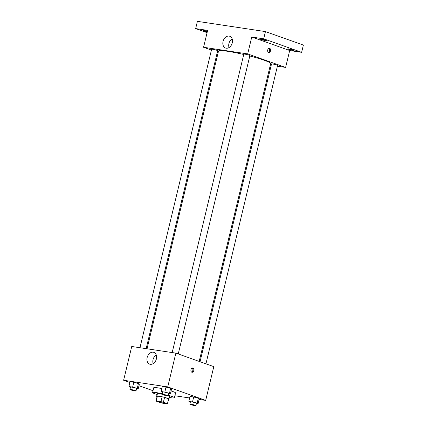 <?xml version="1.0" encoding="UTF-8"?>
<svg xmlns="http://www.w3.org/2000/svg" width="427" height="427" viewBox="0 0 427 427"><rect width="100%" height="100%" fill="white"/><g stroke="black" fill="none" stroke-linecap="round" stroke-linejoin="round"><path stroke-width="0.64" d="M164.977 402.88A4.361 0.416 13.5 0 1 166.002 403.419A4.361 0.416 13.5 0 1 161.662 402.805A4.361 0.416 13.5 0 1 157.52 401.38A4.361 0.416 13.5 0 1 160.333 401.652A4.361 0.416 13.5 0 1 164.977 402.88M160.958 401.626L156.239 400.916A5.925 0.571 13.5 0 0 155.999 401.017A5.925 0.571 13.5 0 0 156.052 401.124L160.109 402.565A5.925 0.571 13.5 0 0 162.564 403.168L167.283 403.878A5.925 0.571 13.5 0 0 167.517 403.782A5.925 0.571 13.5 0 0 167.464 403.675L163.408 402.229A5.925 0.571 13.5 0 0 160.958 401.626L162.116 396.8L157.398 396.091L156.239 400.916M167.464 403.675L168.622 398.845L164.566 397.404L163.408 402.229M168.622 398.845A5.925 0.571 13.5 0 1 168.676 398.957L167.517 403.782M155.999 401.017L157.157 396.187A5.925 0.571 13.5 0 1 157.398 396.091M162.116 396.8A5.925 0.571 13.5 0 1 164.566 397.404M168.633 399.138A6.234 0.598 -166.5 0 0 168.98 399.026A6.234 0.598 -166.5 0 0 163.061 396.993A6.234 0.598 -166.5 0 0 156.858 396.117A6.234 0.598 -166.5 0 0 157.115 396.368M156.858 396.117L157.435 393.705A6.234 0.598 13.5 0 1 162.169 394.244M168.083 395.845A6.234 0.598 13.5 0 1 168.094 395.85A6.234 0.598 13.5 0 1 169.556 396.614L168.98 399.026M168.323 395.311A11.219 1.078 13.5 0 1 171.771 396.405A11.219 1.078 13.5 0 1 174.408 397.777A11.219 1.078 13.5 0 1 169.348 397.484M157.227 394.575A11.219 1.078 13.5 0 1 152.588 392.541A11.219 1.078 13.5 0 1 162.287 393.769M171.088 390.967A11.219 1.078 13.5 0 1 172.93 391.58A11.219 1.078 13.5 0 1 175.566 392.952L174.408 397.777M152.588 392.541L153.747 387.716A11.219 1.078 13.5 0 1 161.806 388.586M136.507 388.821L138.167 389.072L139.325 384.247L138.417 383.542L133.795 382.277L130.08 381.717L128.922 386.547L130.432 387.417M199.121 399.416L205.691 400.403L167.752 386.905L123.622 380.265L129.893 382.496M138.972 385.725L153.026 390.726M174.889 395.765L189.609 397.98M196.415 403.526L198.075 403.771L199.233 398.946L198.325 398.242L193.703 396.977L189.988 396.421L188.83 401.247L190.341 402.117M168.718 393.673L170.384 393.918L171.542 389.093L170.629 388.389L166.007 387.124L162.292 386.568L161.134 391.394L162.644 392.264M123.622 380.265L131.735 346.484L175.86 353.124L213.799 366.622L205.691 400.403M175.86 353.124L167.752 386.905M156.383 358.942A6.25 4.622 109.6 0 1 149.674 364.14A6.25 4.622 109.6 0 1 147.411 356.7A6.25 4.622 109.6 0 1 153.864 352.36A6.25 4.622 109.6 0 1 156.383 358.942M192.876 368.015A2.183 1.452 -81.4 0 1 193.783 370.481A2.183 1.452 -81.4 0 1 192.043 372.285A2.183 1.452 -81.4 0 1 190.933 369.91A2.183 1.452 -81.4 0 1 192.694 367.967A2.183 1.452 -81.4 0 1 192.876 368.015M192.214 368.015A2.183 1.452 -81.4 0 1 192.881 370.204A2.183 1.452 -81.4 0 1 191.6 372.098M153.165 363.644A6.25 4.622 109.6 0 1 156.255 354.949M249.79 55.985A26.826 2.573 13.5 0 1 264.382 60.324A26.826 2.573 13.5 0 1 270.681 63.607L199.185 361.423M147.043 348.784L218.517 51.085A26.826 2.573 13.5 0 1 243.737 54.496M178.251 353.972L249.891 55.574A3.117 0.299 -166.5 0 0 246.929 54.555A3.117 0.299 -166.5 0 0 243.828 54.117L172.177 352.569M200.039 361.728L271.524 63.97A3.117 0.299 13.5 0 1 273.531 64.167A3.117 0.299 13.5 0 1 276.851 65.043A3.117 0.299 13.5 0 1 277.582 65.427L205.942 363.825M139.965 347.722L211.616 49.27A3.117 0.299 13.5 0 1 213.623 49.463A3.117 0.299 13.5 0 1 216.943 50.343A3.117 0.299 13.5 0 1 217.674 50.722L146.151 348.651M270.323 65.112L271.214 65.246M277.401 66.18L285.631 67.418L247.692 53.919L203.567 47.28L211.424 50.071M217.327 52.174L218.181 52.478M263.699 38.83L265.439 31.587L303.378 45.086L301.638 52.324L263.699 38.83L251.749 37.032L247.692 53.919M285.631 67.418L289.687 50.525L301.638 52.324M265.439 31.587L197.407 21.35L195.667 28.588L207.079 32.649M203.567 47.28L207.623 30.386L195.667 28.588M232.267 42.849A6.25 4.622 109.6 0 1 225.563 48.043A6.25 4.622 109.6 0 1 223.3 40.602A6.25 4.622 109.6 0 1 229.753 36.263A6.25 4.622 109.6 0 1 232.267 42.849M289.687 50.525L251.749 37.032M269.634 48.304A2.183 1.452 -81.4 0 1 270.537 50.77A2.183 1.452 -81.4 0 1 268.802 52.569A2.183 1.452 -81.4 0 1 267.686 50.199A2.183 1.452 -81.4 0 1 269.448 48.256A2.183 1.452 -81.4 0 1 269.634 48.304M268.967 48.304A2.183 1.452 -81.4 0 1 269.634 50.493A2.183 1.452 -81.4 0 1 268.353 52.388M229.053 47.546A6.25 4.622 109.6 0 1 232.144 38.852M207.292 31.763A3.117 0.299 13.5 0 1 203.279 30.514A3.117 0.299 13.5 0 1 204.33 30.536A3.117 0.299 13.5 0 1 207.421 31.219M289.026 48.972A3.117 0.299 13.5 0 1 292.298 49.703A3.117 0.299 13.5 0 1 294.032 50.402A3.117 0.299 13.5 0 1 290.931 49.964A3.117 0.299 13.5 0 1 287.969 48.945A3.117 0.299 13.5 0 1 289.026 48.972M261.329 39.119A3.117 0.299 13.5 0 1 264.601 39.85A3.117 0.299 13.5 0 1 266.336 40.549A3.117 0.299 13.5 0 1 263.235 40.111A3.117 0.299 13.5 0 1 260.278 39.092A3.117 0.299 13.5 0 1 261.329 39.119M170.384 393.918L169.471 393.214L161.134 391.394M162.148 394.34L162.724 391.927A3.117 0.299 13.5 0 1 164.737 392.125A3.117 0.299 13.5 0 1 168.057 393A3.117 0.299 13.5 0 1 168.788 393.384L168.206 395.797A3.117 0.299 13.5 0 1 165.11 395.359A3.117 0.299 13.5 0 1 162.148 394.34A3.117 0.299 13.5 0 1 164.155 394.537A3.117 0.299 13.5 0 1 167.475 395.418A3.117 0.299 13.5 0 1 168.206 395.797M171.542 389.093L170.629 388.389L169.471 393.214M170.629 388.389L166.007 387.124L164.849 391.954M166.007 387.124L162.292 386.568M138.167 389.072L137.259 388.367L132.637 387.102L128.922 386.547M129.936 389.493L130.513 387.081A3.117 0.299 13.5 0 1 132.525 387.278A3.117 0.299 13.5 0 1 135.839 388.154A3.117 0.299 13.5 0 1 136.576 388.538L135.994 390.951A3.117 0.299 13.5 0 1 132.893 390.513A3.117 0.299 13.5 0 1 129.936 389.493A3.117 0.299 13.5 0 1 131.943 389.691A3.117 0.299 13.5 0 1 135.263 390.566A3.117 0.299 13.5 0 1 135.994 390.951M139.325 384.247L138.417 383.542L137.259 388.367M138.417 383.542L133.795 382.277L132.637 387.102M133.795 382.277L130.08 381.717M198.075 403.771L197.167 403.067L188.83 401.247M189.844 404.193L190.421 401.78A3.117 0.299 13.5 0 1 192.433 401.978A3.117 0.299 13.5 0 1 195.753 402.853A3.117 0.299 13.5 0 1 196.484 403.237L195.902 405.65A3.117 0.299 13.5 0 1 192.801 405.212A3.117 0.299 13.5 0 1 189.844 404.193A3.117 0.299 13.5 0 1 191.851 404.39A3.117 0.299 13.5 0 1 195.171 405.271A3.117 0.299 13.5 0 1 195.902 405.65M199.233 398.946L198.325 398.242L197.167 403.067M198.325 398.242L193.703 396.977L192.545 401.807M193.703 396.977L189.988 396.421M157.093 396.469L156.613 396.4L157.029 396.72M157.067 394.521L156.613 396.4"/></g></svg>
